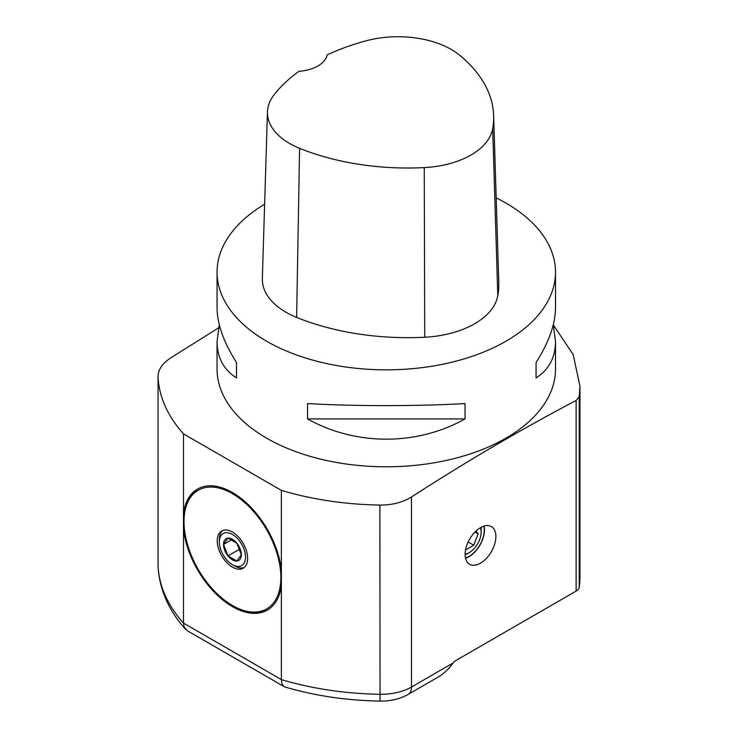 <?xml version="1.0" encoding="UTF-8"?>
<svg xmlns="http://www.w3.org/2000/svg" width="738" height="738" viewBox="0 0 738 738"><rect width="100%" height="100%" fill="white"/><g stroke="black" fill="none" stroke-linecap="round" stroke-linejoin="round"><path stroke-width="1.11" d="M232.442 534.469A18.505 10.683 -120 0 0 219.352 542.024A18.505 10.683 -120 0 0 232.442 564.69L232.442 564.69A18.505 10.683 -120 0 0 245.523 557.135A18.505 10.683 -120 0 0 232.442 534.469M222.802 530.447A21.485 12.408 -120 0 0 219.352 539.589L219.352 542.024M232.442 564.69L234.546 565.908A21.485 12.408 -120 0 0 244.186 567.494M236.889 543.251L241.335 554.718A12.583 7.269 60 0 1 236.889 561.046L241.335 554.718A12.583 7.269 60 0 0 236.889 543.251L227.987 538.113A12.583 7.269 60 0 1 236.889 543.251M231.824 539.653L223.54 544.441L227.987 538.113A12.583 7.269 60 0 0 223.54 544.441L227.987 555.908L239.961 548.998M227.987 555.908L236.889 561.046A12.583 7.269 60 0 1 227.987 555.908A12.583 7.269 60 0 1 223.54 544.441M232.442 493.657A68.496 39.548 -120 0 0 184.002 521.618A68.496 39.548 -120 0 0 232.442 605.501A68.496 39.548 -120 0 0 280.874 577.54A68.496 39.548 -120 0 0 232.442 493.657M267.857 609.8A69.87 40.341 60 0 1 233.411 606.064L232.442 605.501M184.002 521.618L184.002 520.493A69.87 40.341 60 0 1 197.996 488.796M232.442 532.033A21.485 12.408 60 0 1 246.474 550.972A21.485 12.408 60 0 1 243.18 568.186A21.485 12.408 60 0 1 221.695 555.779A21.485 12.408 60 0 1 221.695 530.973A21.485 12.408 60 0 1 232.442 532.033M465.521 549.967L473.741 545.225L478.132 533.915L476.056 530.963M478.132 533.915L474.921 532.07M473.741 545.225L468.132 541.978M465.106 554.118A16.651 9.612 120 0 0 469.359 552.577A16.651 9.612 120 0 0 479.552 539.893A16.651 9.612 120 0 0 481.13 532.181A16.651 9.612 120 0 0 480.337 527.735M481.13 532.181L481.13 528.233A21.485 12.408 -60 0 0 481.111 527.31M469.359 552.577L465.936 554.552A21.485 12.408 -60 0 1 465.124 554.994M236.501 377.921L236.501 362.57L236.501 377.921C223.669 369.72 217.193 357.616 217.064 341.62L219.287 324.775M496.176 197.849A169.223 97.702 180 0 1 505.945 203.061A169.223 97.702 180 0 1 555.511 272.137A169.223 97.702 180 0 1 386.288 369.839A169.223 97.702 180 0 1 217.064 272.137L217.064 307.94C217.193 324.056 223.669 342.266 236.501 362.57M465.041 418.935L307.534 418.935L307.534 403.575C355.919 406.306 416.656 406.306 465.041 403.575L465.041 418.935C416.656 445.918 355.919 445.918 307.534 418.935M536.065 362.57L536.065 377.921L536.065 362.57C548.906 342.266 555.382 324.056 555.511 307.94L555.511 272.137M553.288 324.775L555.511 341.62C555.382 357.616 548.906 369.72 536.065 377.921M493.648 115.598A188.273 108.698 180 0 0 459.875 55.387A75.451 43.56 180 0 0 365.928 40.858A188.273 108.698 180 0 0 327.146 54.907A32.232 18.607 180 0 1 298.945 71.3A188.273 108.698 180 0 0 274.047 94.842A75.451 43.56 180 0 0 267.47 111.872L262.341 278.503A80.58 46.522 180 0 0 296.63 317.414A193.402 111.659 180 0 0 424.719 337.229A80.58 46.522 180 0 0 497.79 295.652A193.402 111.659 180 0 0 498.777 282.23L493.648 115.598A188.273 108.698 180 0 1 492.689 128.661A75.451 43.56 180 0 1 424.267 167.6A188.273 108.698 180 0 1 299.582 148.31A75.451 43.56 180 0 1 267.47 111.872M217.064 272.137A169.223 97.702 180 0 1 264.628 204.232M380.061 701.1L379.867 505.069C392.127 505.133 402.662 502.449 411.472 497.006L411.472 687.032A16.116 9.308 -120 0 1 408.132 694.403C399.821 699.015 390.467 701.248 380.061 701.1C346.675 700.51 314.997 695.823 285.016 687.032L283.447 686.119L281.916 683.499L281.381 679.597A228.319 131.816 0 0 0 379.867 694.283A42.979 24.815 0 0 0 411.472 687.032L453.197 662.936L454.285 661.433L576.129 591.083L576.129 400.476L579.247 396.684L579.957 386.306L573.205 354.609L553.325 324.951M185.607 629.348C168.651 610.391 159.473 589.524 158.07 566.747A16.116 13.155 -2.8 0 1 158.061 566.221A228.319 131.816 0 0 0 183.494 623.084L184.223 627.097L187.36 630.769L284.195 686.681M379.867 505.069A228.319 131.816 180 0 1 281.381 490.383L281.381 570.068A69.87 40.341 60 0 0 248.189 504.598A69.87 40.341 60 0 0 197.507 489.073A69.87 40.341 60 0 0 183.494 513.556L183.494 433.87A228.319 131.816 180 0 1 158.061 377.007L158.061 566.221A42.979 24.815 0 0 1 158.043 565.529L158.07 566.747M281.381 490.383L183.494 433.87M183.494 623.084L183.494 529.091A69.87 40.341 60 0 0 216.695 594.56A69.87 40.341 60 0 0 267.368 610.086A69.87 40.341 60 0 0 281.381 585.603L281.381 679.597L183.494 623.084M465.53 558.177A21.762 12.564 120 0 0 469.1 556.6A21.762 12.564 120 0 0 484.063 526.074M480.493 563.177A21.762 12.564 120 0 0 494.709 544.007A21.762 12.564 120 0 0 491.37 526.572A21.762 12.564 120 0 0 469.617 539.127A21.762 12.564 120 0 0 469.617 564.256A21.762 12.564 120 0 0 480.493 563.177M465.484 557.965A21.485 12.408 120 0 0 469.1 556.378A21.485 12.408 120 0 0 483.86 526.139M579.247 396.684L579.247 587.19A10.747 6.199 180 0 1 576.129 591.083M218.586 327.838L170.626 357.967C162.12 363.576 157.932 369.923 158.061 377.007L158.043 565.529M576.129 400.476C521.212 429.341 466.324 461.518 411.472 497.006M555.511 341.62L555.511 369.083A169.223 97.702 180 0 1 386.288 466.785A169.223 97.702 180 0 1 217.064 369.083L217.064 341.62M281.381 585.603L281.381 570.068M183.494 513.556L183.494 529.091M579.247 587.19A220.256 127.167 0 0 0 579.957 576.996L579.957 386.961M453.197 662.936C448.686 669.098 443.732 673.766 438.354 676.958L408.132 694.403M299.582 148.31L296.63 317.414M424.267 167.6L424.719 337.229M492.689 128.661L497.79 295.652"/></g></svg>
